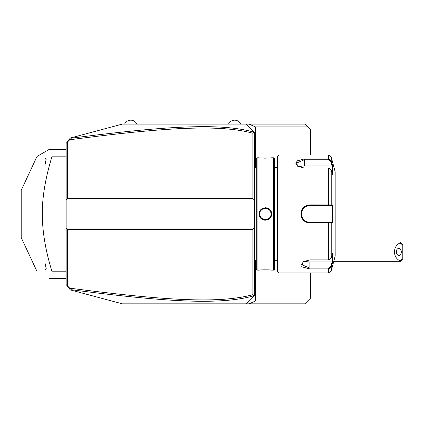 <?xml version="1.0" encoding="UTF-8"?>
<svg xmlns="http://www.w3.org/2000/svg" width="424" height="424" viewBox="0 0 424 424"><rect width="100%" height="100%" fill="white"/><g stroke="black" fill="none" stroke-linecap="round" stroke-linejoin="round"><path stroke-width="0.64" d="M252.889 229.411L254.294 228.006L66.133 228.006L66.133 199.927L254.294 199.927L254.294 295.406L253.907 295.793C220.602 305.094 167.75 302.248 71.301 289.735L69.716 288.15C166.621 300.807 219.775 303.685 252.889 294.669L252.889 229.411L67.538 229.411L67.538 285.977L71.889 290.323L70.299 289.899L66.457 284.891M67.538 285.977L66.133 284.573L66.133 228.006L67.538 229.411M251.437 298.263L245.867 303.833L122.303 303.833L71.889 290.323M310.458 272.939L310.458 298.215L304.845 303.833L249.158 303.833L255.343 301.024L255.343 260.304M253.907 295.793L245.867 303.833L249.158 303.833M245.867 303.833L136.343 303.833M255.343 167.628L255.343 126.909L249.158 124.1L304.845 124.1L310.458 129.718L310.458 154.988M71.889 137.609L122.303 124.1L245.867 124.1L253.907 132.14C223.369 123.527 174.163 124.72 71.301 138.198L69.716 139.782L71.889 137.609L70.299 138.033L66.457 143.042M249.158 124.1L245.867 124.1L253.934 132.166M124.63 124.1A6.689 6.689 0 0 1 136.82 124.1L228.541 124.1A6.689 6.689 0 0 1 240.731 124.1L245.867 124.1M240.731 124.1L228.541 124.1M67.538 141.955L66.133 143.36L66.133 199.927L67.538 198.522L252.889 198.522L252.889 133.263C222.51 124.916 173.024 126.161 69.716 139.782L67.538 141.955L67.538 198.522M253.907 132.14L252.889 133.263M253.944 132.177L254.294 132.521L254.294 199.927L252.889 198.522M253.944 295.756L252.889 294.669M254.294 288.951L254.856 288.389L254.856 287.827L254.294 288.389M254.294 261.624L254.856 261.571L254.856 287.827M254.294 253.367L254.856 253.419L254.856 261.571M254.294 174.566L254.856 174.508L254.856 253.419M254.294 166.309L254.856 166.362L254.856 174.508M254.294 138.982L254.856 139.544L254.856 166.362M254.856 140.106L254.294 139.544M257.103 157.797L256.26 158.64L256.26 269.293L257.103 270.13L259.207 270.13C258.868 269.754 271.932 269.754 271.567 270.13L273.671 270.13L273.671 157.797L271.567 157.797C271.901 158.179 258.841 158.173 259.207 157.797L257.103 157.797L257.103 270.13M264.258 220.104L265.445 220.204M268.577 219.309L271.122 216.288M271.567 213.966C271.922 222.022 258.852 222.022 259.207 213.966C258.847 205.916 271.927 205.91 271.567 213.966L271.005 213.892M270.735 270.046L269.452 269.934M260.034 270.046L259.467 270.104M259.769 213.966L259.785 214.369L259.769 213.966C259.371 206.742 271.397 206.737 271.005 213.966C271.397 221.19 259.377 221.196 259.769 213.966L259.785 213.564L259.769 213.966L259.207 213.966M259.827 214.788L259.981 215.493L259.833 214.788M260.336 216.426L260.522 216.775L260.336 216.426M261.237 217.756L261.566 218.084L261.242 217.756M262.578 218.832L262.917 219.012M264.899 219.563L265.233 219.579M271.005 213.966L270.989 213.564M266.977 207.935L265.323 207.723M263.41 208.052L262.048 208.714M260.834 209.748L260.14 210.675M259.87 211.157L259.398 212.429M266.579 208.476L266.919 208.56M265.848 208.369L265.525 208.348M261.566 209.848L261.242 210.177L261.566 209.848M259.981 212.435L259.833 213.139L259.981 212.435M262.085 158.046L262.891 158.088M263.675 158.12L264.465 158.141M265.398 158.147L266.288 158.141M267.099 158.12L267.904 158.088M270.735 157.887L271.307 157.829M273.671 157.797L274.514 158.64L274.514 269.293L273.671 270.13M279.008 272.939L279.008 154.988L277.603 156.392L277.603 271.535L279.008 272.939L328.505 272.939L328.505 268.97L309.896 268.97L301.671 266.77L303.33 261.661L309.896 259.896L328.505 259.896L331.218 258.11L332.702 253.239L332.702 262.249L331.218 267.12L328.505 268.97L328.505 268.164L309.896 268.164L301.475 264.555L303.542 261.529M331.218 169.823L328.505 168.037L304.284 168.037L297.712 166.266L296.053 161.168L304.284 158.963L328.505 158.963L331.218 160.813L332.702 165.683L332.702 174.693L331.218 169.823L331.218 204.956L332.702 204.951L332.702 222.976L309.896 223.04C304.469 222.526 301.475 219.5 300.913 213.966C301.469 208.438 304.464 205.412 309.896 204.893L331.218 204.956L330.672 205.539L332.125 205.539L309.361 205.561A8.427 8.427 0 0 1 309.896 205.539A8.427 8.427 0 0 0 309.361 205.561M328.505 272.939L331.218 270.862L331.218 267.12L330.672 266.701L328.505 268.164M331.218 258.11L331.218 222.976L330.672 222.393L309.896 222.393C304.798 221.9 301.989 219.091 301.475 213.966C301.989 208.841 304.798 206.032 309.896 205.539L328.505 205.539L328.505 168.037M297.924 166.399L295.857 163.378L304.284 159.768L328.505 159.768L330.672 161.226L332.125 165.975L304.284 165.975A8.427 4.214 180 0 0 298.936 166.929M328.505 159.768L328.505 154.988L331.218 157.071L331.218 160.813L330.672 161.226M319.871 205.539L321.413 205.539M306.176 206.409L304.787 207.267M304.353 207.622A8.427 8.427 0 0 0 303.95 207.999A8.427 8.427 0 0 1 304.353 207.622L303.568 208.407A8.427 8.427 0 0 1 303.891 208.062A8.427 8.427 0 0 0 303.568 208.407M303.218 208.831L301.92 211.263A8.427 8.427 0 0 1 302.111 210.749A8.427 8.427 0 0 0 301.92 211.263M301.761 211.788A8.427 8.427 0 0 0 301.665 212.17A8.427 8.427 0 0 1 301.761 211.788L301.544 212.869A8.427 8.427 0 0 1 301.634 212.329A8.427 8.427 0 0 0 301.544 212.869M301.491 213.415L301.491 214.518A8.427 8.427 0 0 1 301.491 213.415A8.427 8.427 0 0 0 301.491 214.518M303.049 218.869L303.218 219.097A8.427 8.427 0 0 1 302.604 218.18A8.427 8.427 0 0 0 303.218 219.097M303.568 219.526A8.427 8.427 0 0 0 303.886 219.871A8.427 8.427 0 0 1 303.568 219.526L304.353 220.31A8.427 8.427 0 0 1 303.95 219.934A8.427 8.427 0 0 0 304.358 220.31M305.508 221.158L306.504 221.678M306.52 221.683L307.214 221.953A8.427 8.427 0 0 1 306.7 221.763A8.427 8.427 0 0 0 307.22 221.953M308.206 222.218L308.82 222.319M309.361 222.372L309.896 222.393A8.427 8.427 0 0 1 309.361 222.372A8.427 8.427 0 0 0 309.896 222.393L321.413 222.393M308.82 205.608A8.427 8.427 0 0 0 308.28 205.698A8.427 8.427 0 0 1 308.82 205.608M307.214 205.979A8.427 8.427 0 0 0 306.7 206.17A8.427 8.427 0 0 1 307.214 205.979M306.679 206.181A8.427 8.427 0 0 0 306.197 206.398A8.427 8.427 0 0 1 306.679 206.181M305.704 206.658A8.427 8.427 0 0 0 305.238 206.949A8.427 8.427 0 0 1 305.704 206.658M303.218 208.836A8.427 8.427 0 0 0 302.895 209.286A8.427 8.427 0 0 1 303.218 208.836M302.874 209.313A8.427 8.427 0 0 0 302.604 209.753A8.427 8.427 0 0 1 302.874 209.313M302.339 210.246A8.427 8.427 0 0 0 302.142 210.68A8.427 8.427 0 0 1 302.339 210.246M301.544 215.063A8.427 8.427 0 0 0 301.634 215.604A8.427 8.427 0 0 1 301.544 215.063M301.665 215.758A8.427 8.427 0 0 0 301.761 216.139A8.427 8.427 0 0 1 301.665 215.758M301.92 216.669A8.427 8.427 0 0 0 302.111 217.183A8.427 8.427 0 0 1 301.92 216.669M302.137 217.242A8.427 8.427 0 0 0 302.339 217.687A8.427 8.427 0 0 1 302.137 217.242M305.238 220.983A8.427 8.427 0 0 0 305.709 221.275A8.427 8.427 0 0 1 305.238 220.983M306.197 221.535A8.427 8.427 0 0 0 306.69 221.757A8.427 8.427 0 0 1 306.197 221.535M308.285 222.234A8.427 8.427 0 0 0 308.82 222.324A8.427 8.427 0 0 1 308.285 222.234M331.218 157.071L335.172 171.842L335.172 256.091L331.218 270.862M332.702 262.249L332.125 261.958L330.672 266.701M332.125 261.958L309.896 261.958A8.427 4.214 0 0 1 304.554 260.999M332.125 222.393L330.672 222.393L332.125 222.393L332.702 222.976M330.471 222.393L329.045 222.393M328.505 259.896L328.505 222.393L309.896 222.393L309.896 223.04M330.471 205.539L329.045 205.539M332.702 204.951L332.125 205.539M332.702 165.683L332.125 165.975M262.08 218.508L262.922 219.012M264.915 219.563L265.864 219.563M266.574 219.457L266.972 219.356M270.941 213.145L270.788 212.435M270.438 211.507L270.247 211.157M269.526 210.172L269.214 209.853M265.864 208.369L265.451 208.348M265.286 208.348L264.931 208.369M264.2 208.476L263.797 208.576M255.343 126.909L307.649 126.909M307.957 127.211L307.957 154.988M307.957 272.939L307.957 300.717M307.649 301.024L255.343 301.024M66.133 156.154L52.094 156.154L52.094 149.375L49.285 149.375C32.51 159.058 32.51 159.058 49.285 149.375M66.133 271.779L52.094 271.779C45.649 251.22 42.374 231.949 42.273 213.966C42.215 196.969 45.49 177.698 52.094 156.154M66.133 278.557L52.094 278.557L52.094 271.779M49.285 278.557C32.51 268.874 32.51 268.874 49.285 278.557C32.51 268.874 32.51 268.874 49.285 278.557L52.094 278.557M66.133 149.375L52.094 149.375M36.999 271.466L21.2 237.583L21.2 190.344L36.999 156.467L48.781 149.661M45.071 164.576L45.071 157.776L46.195 159.032L45.209 164.194M45.41 163.59L45.511 163.267M45.622 162.874L45.728 162.493M45.898 161.761L45.977 161.39M46.036 161.078L46.078 160.813M46.089 267.205L46.036 266.85M45.76 265.583L45.511 264.677M46.195 268.238L46.195 268.901L45.071 270.157L45.071 263.352L46.195 268.238M119.494 124.852L120.204 124.661M399.991 242.051L402.8 244.998L399.991 243L399.991 242.051L335.172 242.051M402.8 244.998L402.8 258.9L399.991 261.709L333.667 261.709M399.991 261.709L399.991 260.76L402.8 258.757M399.991 243C392.656 246.095 392.656 257.659 399.991 260.76M396.345 251.877A3.509 2.48 90 0 0 398.83 255.391A3.509 2.48 90 0 0 401.311 251.877A3.509 2.48 90 0 0 398.83 248.369A3.509 2.48 90 0 0 396.345 251.877M254.856 272.939L254.294 272.939M254.856 267.295L254.294 267.295M254.856 247.696L254.294 247.696M254.856 180.237L254.294 180.237M254.856 160.638L254.294 160.638M254.856 154.988L254.294 154.988M309.896 268.97L309.896 261.958M300.913 213.966L301.475 213.966M309.896 204.893L309.896 205.539M304.284 158.963L304.284 165.975M256.26 167.628L254.856 167.628M274.514 167.628L277.603 167.628M274.514 260.304L277.603 260.304M279.008 154.988L328.505 154.988M256.26 260.304L254.856 260.304"/></g></svg>
